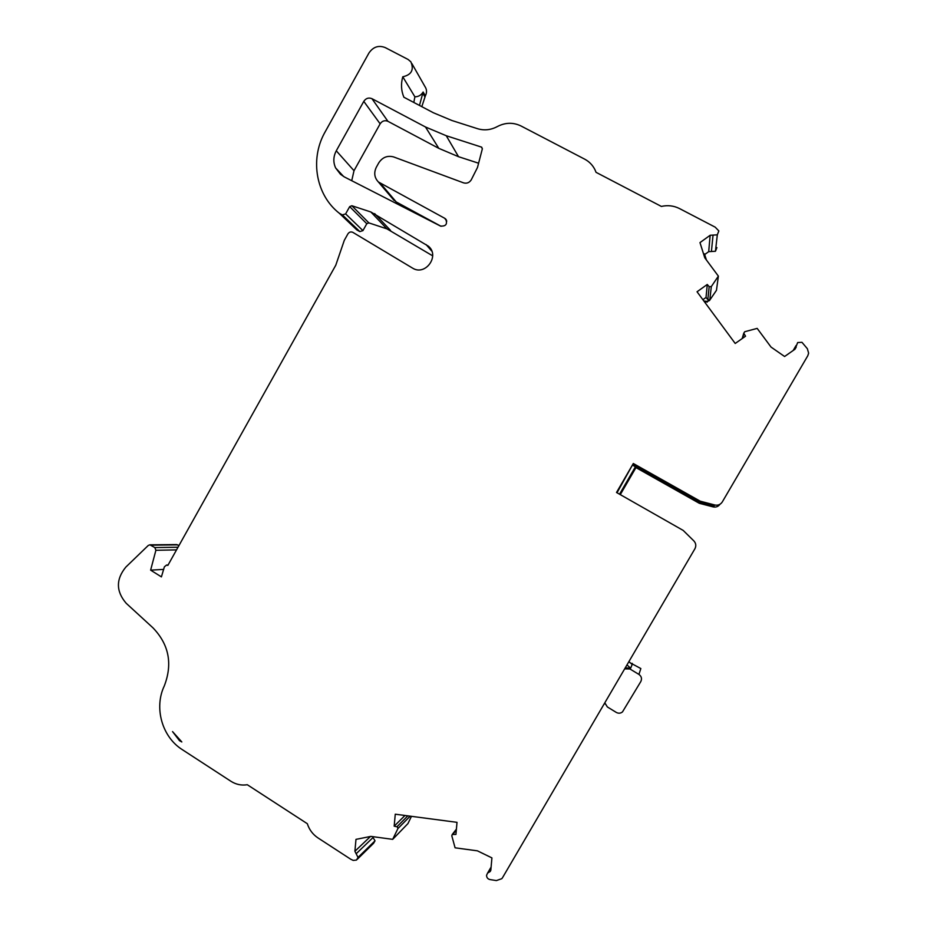 <?xml version="1.0" encoding="UTF-8"?>
<svg xmlns="http://www.w3.org/2000/svg" width="927" height="927" viewBox="0 0 927 927"><rect width="100%" height="100%" fill="white"/><g stroke="black" fill="none" stroke-linecap="round" stroke-linejoin="round"><path stroke-width="1.39" d="M181.819 741.948L179.514 740.708L172.538 731.588L181.819 741.948M801.971 342.318L797.672 342.55L795.042 349.189L784.601 356.501L771.032 347.069L757.174 328.39L744.729 331.727L743.755 333.233L745.551 336.188L735.215 343.477L697.046 291.773L707.278 284.462L709.178 286.721L711.31 286.582L718.379 276.13L704.775 257.787L699.978 242.607L710.163 235.273L717.313 234.832L718.842 230.939L715.181 227.15L679.549 208.587C673.825 205.701 667.764 204.983 661.368 206.431L596.049 172.329L594.949 169.699C592.643 165.087 589.201 161.565 584.636 159.131L520.986 125.968C513.187 122.225 505.308 122.422 497.347 126.559C490.881 130 484.3 130.719 477.579 128.714L451.855 120.487L433.43 112.781L403.882 97.231C401.159 90.695 400.788 83.87 402.77 76.79C411.472 74.844 414.184 69.861 410.893 61.842L408.112 59.479L385.261 47.601C378.622 45.006 373.175 46.837 368.9 53.082L324.346 133.314C309.803 160.209 316.292 195.388 339.294 213.233L342.376 214.925L345.632 213.894L349.688 206.628L351.854 205.736L370.893 211.993L428.355 246.165C440.151 255.609 425.609 276.153 412.77 268.239L352.816 232.341C350.835 231.507 349.201 232.017 347.915 233.871L344.299 240.336L335.771 265.226L167.845 565.412L166.605 565.03L164.392 566.803L161.414 576.884L150.626 570.14L155.887 550.29L154.855 547.579L149.873 544.821L148.262 545.458L125.817 567.115C115.852 579.305 115.979 591.368 126.188 603.28L152.92 627.788C168.992 644.485 172.781 663.871 164.288 685.945C153.847 707.718 162.028 736.942 182.26 749.619L230.916 781.276C236.014 784.509 241.483 785.656 247.3 784.729L307.324 823.709C309.27 829.735 312.828 834.474 317.996 837.927L350.661 859.178L353.233 860.418L356.501 860.059L358.031 857.44L354.902 851.264L355.98 839.364L370.858 836.397L392.689 839.352L397.903 828.587L397.428 826.907L394.184 826.177L395.261 814.196L457.011 822.342L455.933 834.439L452.214 834.497L451.808 835.806L455.076 847.811L477.417 850.835L491.913 857.892L490.846 870.024L490.174 871.531L487.567 873.107L486.571 875.285C486.617 877.579 487.741 879.005 489.943 879.561L496.374 880.58L501.808 878.68L502.527 877.684L694.926 548.738C696.351 545.887 695.992 543.268 693.836 540.881L683.187 530.418L616.513 492.48L633.303 463.5L700.244 501.194L714.81 504.995C718.008 505.621 720.488 504.612 722.284 501.959L807.776 355.771L808.634 353.175L807.336 348.679L801.971 342.318M357.347 859.225L373.581 843.292L375.029 840.812L372.492 836.617M704.682 254.543L708.692 251.669L715.447 251.263L716.907 247.59M444.705 218.285L445.644 218.992C447.683 224.091 445.945 226.443 440.452 226.049L344.496 177.011L340.51 174.311L335.632 167.949C333.06 162.271 333.28 156.559 336.281 150.8L363.79 101.367C365.922 98.239 368.645 97.347 371.959 98.679L425.481 126.987L446.258 135.736L481.669 147.161L482.364 148.784L477.475 167.509L471.229 179.884C469.305 182.758 466.745 183.743 463.535 182.851L393.604 156.918C387.393 155.296 382.445 157.289 378.749 162.885L376.362 167.173C373.685 172.746 374.357 177.671 378.378 181.97L444.705 218.285M413.813 102.457L414.89 96.825L402.77 76.79M351.727 180.707L354.01 170.707L380.14 123.836C382.179 120.892 384.763 120.046 387.915 121.31L438.795 148.343L458.529 156.698L478.587 163.21M392.434 198.494L396.235 201.959L441.043 226.292M392.689 839.352L407.926 823.605L411.461 816.339M178.934 545.586L176.605 544.578M339.294 213.233L356.907 229.977L359.838 231.588L362.932 230.626L366.791 223.731L368.853 222.886L386.941 228.865L432.677 255.84M414.89 96.825C418.448 96.767 421.194 95.168 423.129 92.016L425.366 95.863C427.046 92.526 426.895 89.398 424.902 86.478L411.947 63.685M425.366 95.863L421.808 106.663M702.898 299.688L706.026 297.463L707.834 299.606L709.537 299.803L709.456 300.557L716.455 290.348L718.379 276.13M709.456 300.557L704.949 302.48M620.29 494.636L635.957 467.602L699.294 503.291L713.072 506.884C715.945 507.475 718.251 506.605 719.966 504.276M633.408 464.462L699.92 501.924L700.244 501.194M633.303 463.5L617.011 492.77M712.11 505.111L699.92 501.924M619.537 494.207L635.435 466.779L635.957 467.602M707.278 284.462L706.026 297.463M394.184 826.177L404.972 815.482M706.409 259.989L704.462 253.859L703.697 254.404M717.313 234.832L715.447 251.263M374.67 213.627L390.545 230.429M426.096 244.577L431.808 251.147M150.626 570.14L163.708 569.398M358.031 857.44L375.029 840.812M632.898 465.354L635.435 466.779M714.045 506.188L699.676 502.446L699.294 503.291M699.676 502.446L633.129 464.948M423.129 92.016L419.467 105.435M709.537 299.803L707.324 301.379L703.894 301.043M604.81 702.817L607.359 706.953L616.304 712.423C618.529 713.605 620.58 713.431 622.492 711.901L640.812 681.554C642.133 678.703 641.507 676.328 638.935 674.416L629.931 668.981L624.659 668.877M629.827 662.631L640.847 668.552L638.935 674.416M626.976 664.914L630.65 668.205L625.285 667.811M630.65 668.205L632.179 664.45L628.9 661.623M604.392 703.535L605.018 703.917M356.153 853.767L373.245 837.336M713.048 235.076L711.415 251.495M396.988 826.733L407.834 815.853M481.449 147.069L482.353 148.83M446.258 135.736L458.529 156.698M425.481 126.987L438.795 148.343M371.959 98.679L387.915 121.31M363.79 101.367L380.14 123.836M336.281 150.8L354.01 170.707M335.632 167.949L343.662 176.559M444.693 218.285L446.768 221.078M380.673 183.616L396.235 201.959M714.81 504.995L714.207 505.655M709.178 286.721L707.834 299.606M743.929 333.674L742.562 338.297M397.903 828.587L410.163 816.166M453.048 834.23L456.327 830.024M354.902 851.264L370.476 836.467M710.163 235.273L708.692 251.669M342.376 214.925L359.838 231.588M345.632 213.894L362.932 230.626M349.688 206.628L366.791 223.731M351.854 205.736L368.853 222.886M370.893 211.993L386.941 228.865M155.887 550.29L176.524 549.885M154.855 547.579L178.007 547.231M150.95 545.157L177.787 544.879M489.132 872.156L490.939 869.074M713.778 506.13L713.072 506.884M796.119 346.513L794.207 349.769M711.31 286.582L709.769 300.232M422.608 92.943L424.844 96.79M707.324 301.379L707.255 302.121M632.237 663.361L631.866 664.253M629.931 668.981L630.337 668.008M166.605 565.03L168.088 564.96M445.644 218.992L446.35 219.954M378.378 181.97L394.045 200.394M743.755 333.233L742.179 338.564M428.355 246.165L430.568 248.714M149.873 544.821L176.756 544.578M452.214 834.497L456.408 829.132M490.174 871.531L490.754 870.534M487.567 873.107L491.113 867.069M796.038 345.562L793.153 350.522M796.177 347.161L794.937 349.27"/></g></svg>
